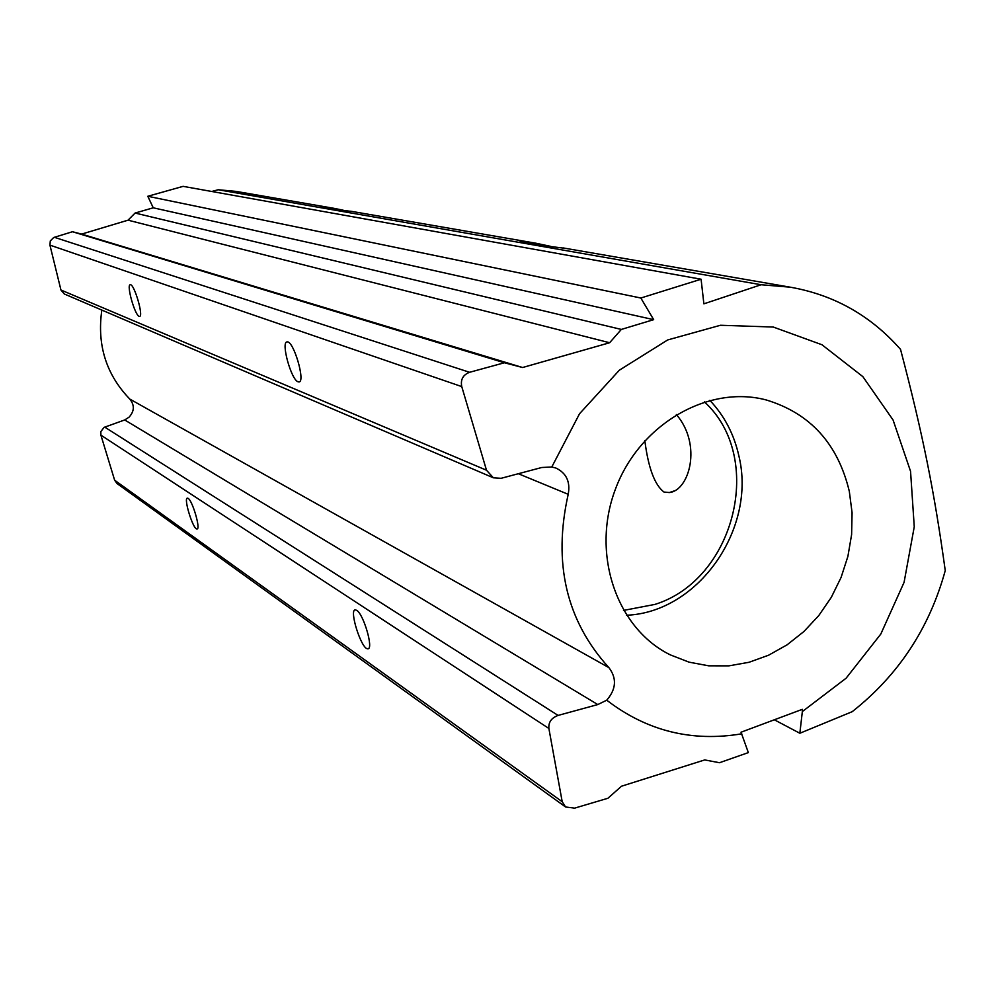 <?xml version="1.0" encoding="UTF-8"?>
<svg xmlns="http://www.w3.org/2000/svg" width="995" height="995" viewBox="0 0 995 995"><rect width="100%" height="100%" fill="white"/><g stroke="black" fill="none" stroke-linecap="round" stroke-linejoin="round"><path stroke-width="1.49" d="M676.364 414.529C702.458 444.827 689.224 490.647 669.361 492.55L663.988 492.052C654.71 485.038 648.33 467.911 644.822 440.673M709.821 400.338C724.348 415.711 734.024 434.206 738.85 455.785C756.809 528.581 698.291 612.46 626.477 615.246M849.307 491.319L852.081 512.723L851.608 534.601L847.902 556.367L841.073 577.461L831.298 597.348L818.81 615.519L803.948 631.489L787.082 644.835L768.625 655.195L749.073 662.272L728.937 665.854L708.739 665.829L689.025 662.148L670.332 654.884C616.415 628.504 590.843 553.543 615.495 488.98C639.549 424.181 708.278 384.493 766.299 399.978C810.216 413.311 837.877 443.758 849.307 491.319M623.504 610.42L654.934 604.413C735.131 579.476 765.304 457.277 704.385 401.88M741.76 733.812C691.873 742.183 646.862 730.977 606.726 700.194C616.253 689.125 616.975 678.267 608.89 667.62C566.342 620.868 552.785 563.095 568.207 494.316C570.496 481.854 566.404 473.098 555.919 468.048L551.777 467.003L579.55 413.733L619.35 370.19L667.695 339.942L720.455 325.265L773.277 327.044L821.969 344.755L862.864 376.645L893.062 419.977L910.549 471.294L914.256 526.765L904.082 582.336L880.811 634.051L846.098 678.217L802.343 711.562L802.306 709.336L741.026 732.221L748.339 752.606L719.497 762.717L704.696 759.931L621.489 786.224L607.92 798.264L574.625 808.139L565.57 806.982L117.012 483.52L114.636 480.212L100.905 435.138L100.806 431.631L104.089 427.377L124.698 419.952L129.014 417.203C134.462 411.246 134.723 405.201 129.798 399.082C106.179 374.568 96.851 344.904 101.838 310.067M606.726 700.194L597.808 704.559L558.096 715.417C551.454 717.855 548.382 722.208 548.879 728.464L562.2 801.709L565.57 806.982M701.089 279.222L183.117 186.351L147.795 196.276L153.242 207.806L135.084 213.054L128.032 220.181L81.64 234.099L72.473 231.735L53.693 237.506L50.297 240.939L49.924 245.118L60.944 290.005L64.314 293.998L493.358 477.799L486.493 470.225L461.755 386.595C460.387 379.592 462.998 374.829 469.59 372.292L504.415 362.765L522.611 367.516L609.624 342.74L621.328 329.432L653.678 319.656L640.83 298.015L701.089 279.222L703.875 303.836L761.113 284.744L790.142 287.169C833.984 294.831 870.787 315.577 900.537 349.394C922.9 434.517 934.317 491.48 945.25 570.583C929.367 628.305 898.336 675.331 852.193 711.686L799.843 733.253L802.343 711.562M493.358 477.799L501.082 478.309L541.74 467.501L551.777 467.003M799.843 733.253L774.309 719.783M352.976 211.599L337.566 209.684L320.626 206.736L333.437 208.229L236.014 191.388L218.216 189.746L211.773 191.488M298.052 381.794C291.149 379.829 280.627 341.559 287.12 341.919C293.513 340.278 305.888 382.453 298.873 381.943L298.052 381.794M139.126 316.323C134.822 315.241 126.178 284.458 130.27 284.757C134.151 283.463 143.902 316.771 139.549 316.385L139.126 316.323M504.415 362.765L72.473 231.735M522.611 367.516L81.64 234.099M609.624 342.74L128.032 220.181M135.084 213.054L621.328 329.432M653.678 319.656L153.242 207.806M147.795 196.276L640.83 298.015M761.113 284.744L218.216 189.746M333.437 208.229L343.113 210.169M565.993 248.427L547.113 246.088L520.161 241.412L535.795 243.203L550.695 246.362M188.117 498.371C192.557 500.647 200.953 529.688 196.96 528.954C193.105 529.8 183.192 497.612 187.47 498.134L188.117 498.371M356.683 610.345C363.697 614.151 373.983 649.909 367.727 648.765C361.421 649.573 348.586 609.039 355.426 609.885L356.683 610.345M49.924 245.118L461.755 386.595M486.493 470.225L60.944 290.005M469.59 372.292L54.315 237.283M558.096 715.417L104.711 427.104M100.905 435.138L548.879 728.464M562.2 801.709L114.636 480.212M124.698 419.952L597.808 704.559M608.89 667.62L129.798 399.082M518.37 473.732L568.207 494.316M669.448 492.525L673.951 491.008M670.332 654.884L667.62 653.479M790.142 287.169L563.108 247.929M535.795 243.203L350.626 211.201M368.511 648.504L367.727 648.765"/></g></svg>
